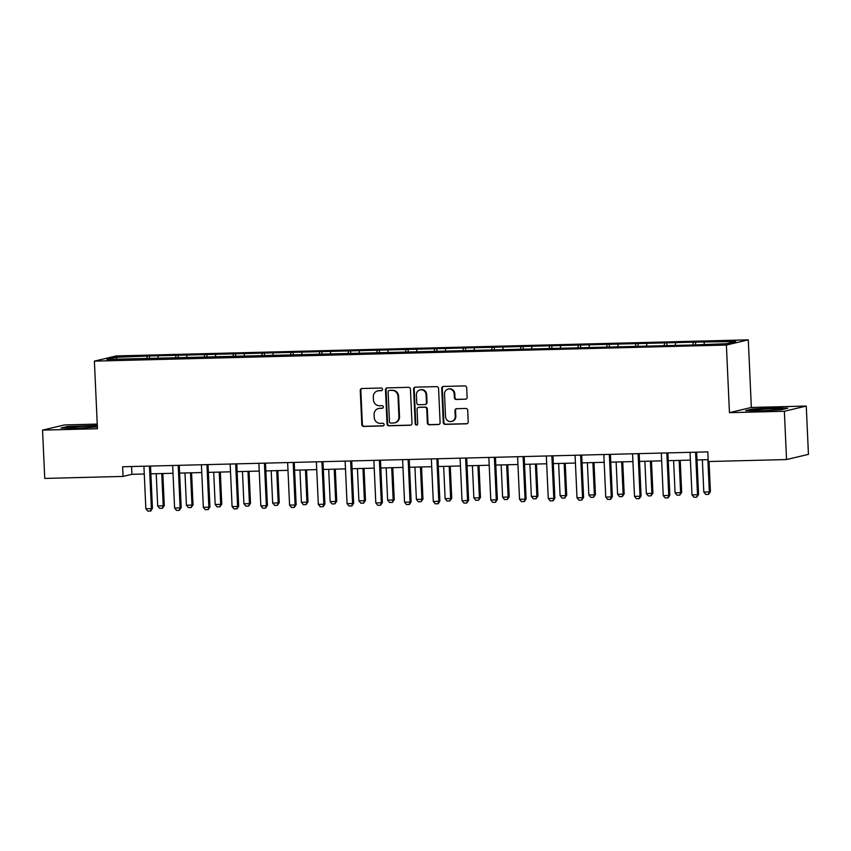 <?xml version="1.0" encoding="UTF-8"?>
<svg xmlns="http://www.w3.org/2000/svg" width="851" height="851" viewBox="0 0 851 851"><rect width="100%" height="100%" fill="white"/><g stroke="black" fill="none" stroke-linecap="round" stroke-linejoin="round"><path stroke-width="1.28" d="M382.514 389.322A1.33 1.266 -103.3 0 0 381.184 388.024L361.973 388.513A1.904 1.808 -103.3 0 0 360.25 390.46L361.803 424.585A1.904 1.808 -103.3 0 0 363.696 426.436L382.907 425.947A1.33 1.266 -103.3 0 0 384.12 424.585A1.33 1.266 -103.3 0 0 382.79 423.298L380.301 423.362A6.085 5.776 -103.3 0 1 374.238 417.437L374.11 414.597A6.085 5.776 -103.3 0 1 379.62 408.374L382.11 408.32A1.33 1.266 -103.3 0 0 383.312 406.959A1.33 1.266 -103.3 0 0 381.993 405.661L379.503 405.725A6.085 5.776 -103.3 0 1 373.44 399.8L373.312 396.96A6.085 5.776 -103.3 0 1 378.823 390.747L381.312 390.683A1.33 1.266 -103.3 0 0 382.514 389.322M465.401 399.268A1.904 1.808 -103.3 0 0 467.125 397.321L466.688 387.748A1.904 1.808 -103.3 0 0 464.795 385.897L443.445 386.45A1.904 1.808 -103.3 0 0 441.722 388.386L443.275 422.511A1.904 1.808 -103.3 0 0 445.169 424.362L466.518 423.819A1.904 1.808 -103.3 0 0 468.231 421.883L467.71 410.31A1.904 1.808 -103.3 0 0 465.816 408.469L456.679 408.693A1.904 1.808 -103.3 0 0 454.955 410.639L455.221 416.373A5.085 4.829 -103.3 0 1 451.551 421.447A5.085 4.829 -103.3 0 1 445.541 416.618L444.52 394.151A5.085 4.829 -103.3 0 1 448.19 389.077A5.085 4.829 -103.3 0 1 454.2 393.907L454.37 397.651A1.904 1.808 -103.3 0 0 456.264 399.502L465.986 399.13A1.904 1.808 -103.3 0 0 466.04 399.13M729.445 412.661L784.356 411.256L786.547 459.551L808.45 454.36L806.259 406.065L751.348 407.459L748.284 339.857L726.382 345.049L729.445 412.661L751.348 407.459M97.248 424.096L64.453 424.936L42.55 430.127L97.461 428.734L94.387 361.122L726.382 345.049M42.55 430.127L44.741 478.422L123.055 476.422L131.926 474.315L144.276 474.007M786.547 459.551L708.245 461.54L707.809 451.881L122.608 466.763L123.055 476.422M410.437 389.184A1.904 1.808 -103.3 0 0 408.544 387.333L387.205 387.875A1.904 1.808 -103.3 0 0 385.482 389.822L387.035 423.947A1.904 1.808 -103.3 0 0 388.928 425.798L410.267 425.255A1.904 1.808 -103.3 0 0 411.99 423.309L410.437 389.184M415.331 387.162L436.669 386.62A1.904 1.808 -103.3 0 1 438.563 388.471L440.116 422.596A1.904 1.808 -103.3 0 1 438.393 424.532L429.255 424.766A1.904 1.808 -103.3 0 1 427.362 422.915L426.734 409.076A1.904 1.808 -103.3 0 0 424.84 407.225L418.777 407.384A1.904 1.808 -103.3 0 0 417.054 409.32L417.713 423.734A1.33 1.266 -103.3 0 1 416.756 425.064A1.33 1.266 -103.3 0 1 415.182 423.798L413.607 389.098A1.904 1.808 -103.3 0 1 415.331 387.162M748.284 339.857L116.289 355.931L94.387 361.122M695.533 342.102L149.404 355.995L115.917 357.303L106.918 359.441L693.267 344.985L726.754 343.676L735.743 341.538L695.533 342.102L695.639 344.464M692.788 344.995L693.374 342.623M675.215 344.985L675.683 343.07M664.046 345.729L664.62 343.347M646.473 345.719L646.941 343.804M635.303 346.453L635.878 344.081M617.73 346.453L618.198 344.527M606.561 347.187L607.135 344.815M588.988 347.176L589.445 345.261M577.818 347.921L578.393 345.538M560.235 347.91L560.703 345.995M549.076 348.655L549.65 346.272M531.492 348.644L531.96 346.729M520.333 349.378L520.908 347.006M502.75 349.367L503.218 347.453M491.58 350.112L492.165 347.74M474.007 350.101L474.475 348.187M462.838 350.846L463.423 348.463M445.264 350.835L445.733 348.921M434.095 351.58L434.68 349.197M416.522 351.569L416.99 349.644M405.353 352.303L405.938 349.931M387.779 352.293L388.247 350.378M376.61 353.037L377.184 350.665M359.037 353.027L359.505 351.112M347.868 353.771L348.442 351.389M330.294 353.761L330.752 351.846M319.125 354.495L319.699 352.123M301.541 354.484L302.009 352.569M290.382 355.229L290.957 352.857M272.799 355.218L273.267 353.303M261.64 355.963L262.214 353.58M244.056 355.952L244.524 354.037M232.887 356.697L233.472 354.314M215.314 356.686L215.782 354.761M204.144 357.42L204.729 355.048M186.571 357.409L187.039 355.495M175.402 358.154L175.987 355.782M157.829 358.143L158.297 356.229M146.659 358.888L147.244 356.505M117.151 359.175L115.917 357.303M784.356 411.256L806.259 406.065M150.882 473.837L173.019 473.273M179.625 473.103L201.761 472.539M208.367 472.379L230.504 471.816M237.11 471.645L259.247 471.082M265.852 470.911L287.989 470.348M294.595 470.178L316.732 469.614M323.337 469.454L345.485 468.89M352.08 468.72L374.227 468.156M380.822 467.986L402.97 467.422M409.576 467.263L431.712 466.699M438.318 466.529L460.455 465.965M467.061 465.795L489.197 465.231M495.803 465.061L517.94 464.497M524.546 464.338L546.682 463.774M553.288 463.604L575.425 463.04M582.031 462.87L604.178 462.306M610.773 462.136L632.921 461.582M639.516 461.412L661.663 460.848M668.269 460.678L690.406 460.114M697.012 459.944L708.16 459.668M703.958 344.251L704.426 342.336M131.575 466.539L131.926 474.315M149.51 358.356L149.404 355.995M178.253 357.622L178.146 355.261M206.995 356.899L206.889 354.537M235.738 356.165L235.631 353.803M264.48 355.431L264.374 353.069M293.223 354.697L293.116 352.346M321.965 353.973L321.859 351.612M350.708 353.239L350.601 350.878M379.461 352.505L379.344 350.144M408.203 351.771L408.097 349.421M436.946 351.048L436.84 348.687M465.688 350.314L465.582 347.953M494.431 349.58L494.325 347.229M523.174 348.857L523.067 346.495M551.916 348.123L551.81 345.761M580.659 347.389L580.552 345.027M609.401 346.655L609.295 344.304M638.154 345.931L638.037 343.57M666.897 345.198L666.79 342.836M97.312 425.436L67.58 426.468L60.985 428.042L75.462 428.372L97.376 426.936M787.824 408.15L773.346 407.82L752.263 409.054L745.667 410.618L760.156 410.948L781.229 409.714L787.824 408.15M381.844 390.545L379.418 390.609A6.085 5.776 -103.3 0 0 378.291 390.747L377.695 390.896M378.493 408.523L379.089 408.384A6.085 5.776 -103.3 0 1 380.216 408.235L382.642 408.172M361.92 388.524A1.904 1.808 -103.3 0 0 360.845 390.322L362.388 424.447A1.904 1.808 -103.3 0 0 364.292 426.298L383.439 425.808M387.152 387.875A1.904 1.808 -103.3 0 0 386.077 389.673L387.62 423.809A1.904 1.808 -103.3 0 0 389.513 425.66L410.863 425.117A1.904 1.808 -103.3 0 0 410.905 425.106M389.311 390.481A1.33 1.266 -103.3 0 0 388.109 391.843L389.471 421.798A1.33 1.266 -103.3 0 0 390.79 423.085L393.417 423.021A6.085 5.776 -103.3 0 0 398.928 416.809L398.002 396.332A6.085 5.776 -103.3 0 0 391.939 390.407L389.907 390.343A1.33 1.266 -103.3 0 0 389.662 390.375L389.067 390.513M394.545 422.873L395.141 422.734A6.085 5.776 -103.3 0 0 399.523 416.671L398.928 416.809M389.907 390.343L392.524 390.269A6.085 5.776 -103.3 0 1 398.587 396.194L399.523 416.671M418.426 407.427L419.022 407.289A1.904 1.808 -103.3 0 1 419.373 407.246L425.426 407.086A1.904 1.808 -103.3 0 1 427.33 408.937L427.957 422.777A1.904 1.808 -103.3 0 0 429.851 424.628L438.978 424.394A1.904 1.808 -103.3 0 0 439.031 424.394M415.277 387.162A1.904 1.808 -103.3 0 0 414.192 388.96L415.767 423.66A1.33 1.266 -103.3 0 0 417.043 424.957M426.085 394.715A5.085 4.829 -103.3 0 0 420.064 389.886A5.085 4.829 -103.3 0 0 416.405 394.96L416.767 402.874A1.904 1.808 -103.3 0 0 418.66 404.725L424.713 404.576A1.904 1.808 -103.3 0 0 426.436 402.629L426.085 394.715L426.67 394.577A5.085 4.829 -103.3 0 0 420.66 389.747L420.064 389.886M425.075 404.533L425.66 404.385A1.904 1.808 -103.3 0 0 427.032 402.491L426.436 402.629M426.67 394.577L427.032 402.491M448.19 389.077L448.775 388.939A5.085 4.829 -103.3 0 1 454.796 393.768L454.966 397.513A1.904 1.808 -103.3 0 0 456.859 399.364L465.986 399.13M451.551 421.447L452.147 421.309A5.085 4.829 -103.3 0 0 455.817 416.235L455.221 416.373M456.636 408.703A1.904 1.808 -103.3 0 0 455.551 410.501L455.817 416.235M443.403 386.45A1.904 1.808 -103.3 0 0 442.318 388.247L443.871 422.373A1.904 1.808 -103.3 0 0 445.764 424.224L467.103 423.681A1.904 1.808 -103.3 0 0 467.156 423.681M156.222 473.699L157.69 505.962L163.222 505.824L161.754 473.56M164.286 505.568L162.392 508.27L163.222 505.824L164.286 505.568L162.828 473.528M162.392 508.27L159.626 508.334L157.69 505.962M149.446 466.082A1.936 1.84 -103.3 0 0 149.446 466.135L151.382 508.632L152.446 508.377L150.733 511.036L147.797 511.143L145.851 508.77L143.925 466.274A1.936 1.84 -103.3 0 0 143.925 466.22M150.521 466.061L152.446 508.377M145.851 508.77L151.382 508.632L150.553 511.068M85.76 427.766A12.595 0.777 -2.6 0 0 90.525 427.383A12.595 0.777 -2.6 0 0 94.589 426.702A12.595 0.777 -2.6 0 0 87.77 426.245A12.595 0.777 -2.6 0 0 73.633 427A12.595 0.777 -2.6 0 0 69.569 427.84A12.595 0.777 -2.6 0 0 83.685 427.883M62.931 428.085L68.048 426.872L97.333 425.872M770.453 410.352A12.595 0.777 -2.6 0 0 779.282 409.288A12.595 0.777 -2.6 0 0 770.612 408.863A12.595 0.777 -2.6 0 0 754.263 410.427A12.595 0.777 -2.6 0 0 762.922 410.693A12.595 0.777 -2.6 0 0 768.379 410.469M747.625 410.671L752.731 409.459L773.155 408.257L786.133 408.554M184.965 472.975L186.433 505.239L191.964 505.09L190.496 472.826M193.028 504.845L191.135 507.536L191.964 505.09L193.028 504.845L191.571 472.805M191.135 507.536L188.369 507.6L186.433 505.239M213.707 472.241L215.175 504.505L220.707 504.366L219.239 472.103M221.771 504.111L219.877 506.802L220.707 504.366L221.771 504.111L220.313 472.071M219.877 506.802L217.122 506.877L215.175 504.505M178.189 465.348A1.936 1.84 -103.3 0 0 178.199 465.401L180.125 507.898L181.189 507.653L179.295 510.345L176.54 510.409L174.593 508.047L172.668 465.55A1.936 1.84 -103.3 0 0 172.668 465.497M179.263 465.327L181.189 507.653M174.593 508.047L180.125 507.898L179.295 510.345M206.931 464.625A1.936 1.84 -103.3 0 0 206.942 464.678L208.867 507.175L209.931 506.919L208.218 509.568L205.282 509.685L203.336 507.313L201.41 464.816A1.936 1.84 -103.3 0 0 201.41 464.763M208.016 464.593L209.931 506.919M203.336 507.313L208.867 507.175L208.048 509.611M242.461 471.507L243.918 503.771L249.449 503.632L247.981 471.369M250.513 503.377L248.63 506.068L249.449 503.632L250.513 503.377L249.056 471.337M248.63 506.068L245.865 506.143L243.918 503.771M271.203 470.773L272.66 503.037L278.192 502.898L276.724 470.635M279.256 502.643L277.373 505.345L278.192 502.898L279.256 502.643L277.798 470.614M277.373 505.345L274.607 505.409L272.66 503.037M299.946 470.05L301.414 502.313L306.934 502.164L305.466 469.901M307.998 501.92L306.115 504.611L306.934 502.164L307.998 501.92L306.551 469.88M306.115 504.611L303.35 504.686L301.414 502.313M235.684 463.891A1.936 1.84 -103.3 0 0 235.684 463.944L237.61 506.441L238.674 506.185L236.961 508.834L234.025 508.951L232.089 506.579L230.153 464.082A1.936 1.84 -103.3 0 0 230.153 464.029M236.759 463.859L238.674 506.185M232.089 506.579L237.61 506.441L236.791 508.877M264.427 463.157A1.936 1.84 -103.3 0 0 264.427 463.21L266.352 505.707L267.416 505.451L265.533 508.153L262.768 508.217L260.832 505.845L258.895 463.359A1.936 1.84 -103.3 0 0 258.895 463.306M265.501 463.135L267.416 505.451M260.832 505.845L266.352 505.707L265.533 508.153M293.17 462.433A1.936 1.84 -103.3 0 0 293.17 462.487L295.095 504.973L296.169 504.728L294.276 507.419L291.51 507.483L289.574 505.122L287.638 462.625A1.936 1.84 -103.3 0 0 287.638 462.572M294.244 462.401L296.169 504.728M289.574 505.122L295.095 504.973L294.276 507.419M328.688 469.316L330.156 501.579L335.677 501.441L334.22 469.178M336.741 501.186L334.858 503.877L335.677 501.441L336.741 501.186L335.294 469.146M334.858 503.877L332.092 503.952L330.156 501.579M321.912 461.699A1.936 1.84 -103.3 0 0 321.912 461.753L323.848 504.249L324.912 503.994L323.199 506.643L320.253 506.76L318.317 504.388L316.381 461.891A1.936 1.84 -103.3 0 0 316.381 461.838M322.986 461.667L324.912 503.994M318.317 504.388L323.848 504.249L323.018 506.685M357.431 468.582L358.899 500.845L364.419 500.707L362.962 468.444M365.494 500.452L363.6 503.154L364.419 500.707L365.494 500.452L364.037 468.412M363.6 503.154L360.835 503.218L358.899 500.845M350.655 460.965A1.936 1.84 -103.3 0 0 350.655 461.019L352.591 503.515L353.654 503.26L351.942 505.909L348.995 506.026L347.059 503.654L345.134 461.157A1.936 1.84 -103.3 0 0 345.123 461.104M351.729 460.944L353.654 503.26M347.059 503.654L352.591 503.515L351.761 505.951M386.173 467.848L387.641 500.122L393.173 499.973L391.705 467.71M394.236 499.728L392.343 502.42L393.173 499.973L394.236 499.728L392.779 467.688M392.343 502.42L389.577 502.484L387.641 500.122M379.397 460.231A1.936 1.84 -103.3 0 0 379.397 460.285L381.333 502.781L382.397 502.526L380.503 505.228L377.738 505.292L375.802 502.92L373.876 460.434A1.936 1.84 -103.3 0 0 373.866 460.38M380.471 460.21L382.397 502.526M375.802 502.92L381.333 502.781L380.503 505.228M414.916 467.125L416.384 499.388L421.915 499.25L420.447 466.986M422.979 498.994L421.085 501.686L421.915 499.25L422.979 498.994L421.522 466.954M421.085 501.686L418.32 501.76L416.384 499.388M408.14 459.508A1.936 1.84 -103.3 0 0 408.14 459.561L410.076 502.058L411.139 501.803L409.427 504.452L406.491 504.569L404.544 502.196L402.619 459.7A1.936 1.84 -103.3 0 0 402.608 459.646M409.214 459.476L411.139 501.803M404.544 502.196L410.076 502.058L409.246 504.494M443.658 466.391L445.126 498.654L450.658 498.516L449.19 466.252M451.721 498.26L449.828 500.952L450.658 498.516L451.721 498.26L450.264 466.22M449.828 500.952L447.062 501.026L445.126 498.654M436.882 458.774A1.936 1.84 -103.3 0 0 436.893 458.827L438.818 501.324L439.882 501.069L438.169 503.718L435.233 503.835L433.287 501.462L431.361 458.966A1.936 1.84 -103.3 0 0 431.361 458.912M437.957 458.742L439.882 501.069M433.287 501.462L438.818 501.324L437.988 503.76M472.401 465.657L473.869 497.92L479.4 497.782L477.932 465.518M480.464 497.527L478.57 500.228L479.4 497.782L480.464 497.527L479.007 465.486M478.57 500.228L475.815 500.292L473.869 497.92M465.625 458.04A1.936 1.84 -103.3 0 0 465.635 458.093L467.561 500.59L468.624 500.335L466.742 503.037L463.976 503.101L462.029 500.728L460.104 458.232A1.936 1.84 -103.3 0 0 460.104 458.178M466.71 458.019L468.624 500.335M462.029 500.728L467.561 500.59L466.742 503.037M501.154 464.933L502.611 497.197L508.143 497.048L506.675 464.784M509.206 496.803L507.313 499.494L508.143 497.048L509.206 496.803L507.749 464.763M507.313 499.494L504.558 499.558L502.611 497.197M494.378 457.306A1.936 1.84 -103.3 0 0 494.378 457.359L496.303 499.856L497.367 499.611L495.484 502.303L492.718 502.367L490.782 500.005L488.846 457.508A1.936 1.84 -103.3 0 0 488.846 457.455M495.452 457.285L497.367 499.611M490.782 500.005L496.303 499.856L495.484 502.303M529.896 464.199L531.354 496.463L536.885 496.324L535.417 464.061M537.949 496.069L536.066 498.76L536.885 496.324L537.949 496.069L536.492 464.029M536.066 498.76L533.3 498.835L531.354 496.463M523.12 456.583A1.936 1.84 -103.3 0 0 523.12 456.636L525.046 499.133L526.109 498.877L524.397 501.526L521.461 501.643L519.525 499.271L517.589 456.774A1.936 1.84 -103.3 0 0 517.589 456.721M524.195 456.551L526.109 498.877M519.525 499.271L525.046 499.133L524.227 501.569M558.639 463.465L560.107 495.729L565.628 495.59L564.16 463.327M566.692 495.335L564.809 498.026L565.628 495.59L566.692 495.335L565.245 463.295M564.809 498.026L562.043 498.101L560.107 495.729M551.863 455.849A1.936 1.84 -103.3 0 0 551.863 455.902L553.788 498.399L554.863 498.143L553.15 500.792L550.203 500.909L548.267 498.537L546.331 456.04A1.936 1.84 -103.3 0 0 546.331 455.987M552.937 455.817L554.863 498.143M548.267 498.537L553.788 498.399L552.969 500.835M587.381 462.731L588.849 494.995L594.37 494.856L592.913 462.593M595.434 494.601L593.551 497.303L594.37 494.856L595.434 494.601L593.987 462.572M593.551 497.303L590.785 497.367L588.849 494.995M580.605 455.115A1.936 1.84 -103.3 0 0 580.605 455.168L582.531 497.665L583.605 497.41L581.712 500.111L578.946 500.175L577.01 497.803L575.074 455.317A1.936 1.84 -103.3 0 0 575.074 455.264M581.68 455.094L583.605 497.41M577.01 497.803L582.531 497.665L581.712 500.111M616.124 462.008L617.592 494.271L623.113 494.133L621.655 461.859M624.187 493.878L622.294 496.569L623.113 494.133L624.187 493.878L622.73 461.838M622.294 496.569L619.528 496.644L617.592 494.271M609.348 454.391A1.936 1.84 -103.3 0 0 609.348 454.445L611.284 496.931L612.348 496.686L610.635 499.335L607.688 499.452L605.752 497.08L603.827 454.583A1.936 1.84 -103.3 0 0 603.816 454.53M610.422 454.36L612.348 496.686M605.752 497.08L611.284 496.931L610.454 499.377M644.867 461.274L646.335 493.537L651.855 493.399L650.398 461.136M652.93 493.144L651.036 495.835L651.855 493.399L652.93 493.144L651.472 461.104M651.036 495.835L648.271 495.91L646.335 493.537M638.09 453.657A1.936 1.84 -103.3 0 0 638.09 453.711L640.026 496.207L641.09 495.952L639.378 498.601L636.431 498.718L634.495 496.346L632.57 453.849A1.936 1.84 -103.3 0 0 632.559 453.796M639.165 453.626L641.09 495.952M634.495 496.346L640.026 496.207L639.197 498.643M673.609 460.54L675.077 492.803L680.609 492.665L679.141 460.402M681.672 492.41L679.779 495.112L680.609 492.665L681.672 492.41L680.215 460.37M679.779 495.112L677.013 495.176L675.077 492.803M666.833 452.923A1.936 1.84 -103.3 0 0 666.833 452.977L668.769 495.473L669.833 495.218L668.12 497.867L665.184 497.984L663.237 495.612L661.312 453.115A1.936 1.84 -103.3 0 0 661.301 453.062M667.907 452.902L669.833 495.218M663.237 495.612L668.769 495.473L667.939 497.909M702.352 459.806L703.82 492.08L709.351 491.931L707.883 459.668M710.415 491.687L708.521 494.378L709.351 491.931L710.415 491.687L709.043 461.519M708.521 494.378L705.756 494.442L703.82 492.08M695.575 452.189A1.936 1.84 -103.3 0 0 695.586 452.243L697.512 494.739L698.575 494.495L696.682 497.186L693.927 497.25L691.98 494.878L690.055 452.392A1.936 1.84 -103.3 0 0 690.055 452.338M696.65 452.168L698.575 494.495M691.98 494.878L697.512 494.739L696.682 497.186M379.418 390.609L378.823 390.747M380.216 408.235L379.62 408.374M364.292 426.298L363.696 426.436M362.388 424.447L361.803 424.585M360.845 390.322L360.25 390.46M410.863 425.117L410.267 425.255M389.513 425.66L388.928 425.798M387.62 423.809L387.035 423.947M386.077 389.673L385.482 389.822M398.587 396.194L398.002 396.332M392.524 390.269L391.939 390.407M438.978 424.394L438.393 424.532M429.851 424.628L429.255 424.766M427.957 422.777L427.362 422.915M427.33 408.937L426.734 409.076M425.426 407.086L424.84 407.225M419.373 407.246L418.777 407.384M415.767 423.66L415.182 423.798M414.192 388.96L413.607 389.098M456.859 399.364L456.264 399.502M454.966 397.513L454.37 397.651M454.796 393.768L454.2 393.907M455.551 410.501L454.955 410.639M467.103 423.681L466.518 423.819M445.764 424.224L445.169 424.362M443.871 422.373L443.275 422.511M442.318 388.247L441.722 388.386"/></g></svg>
